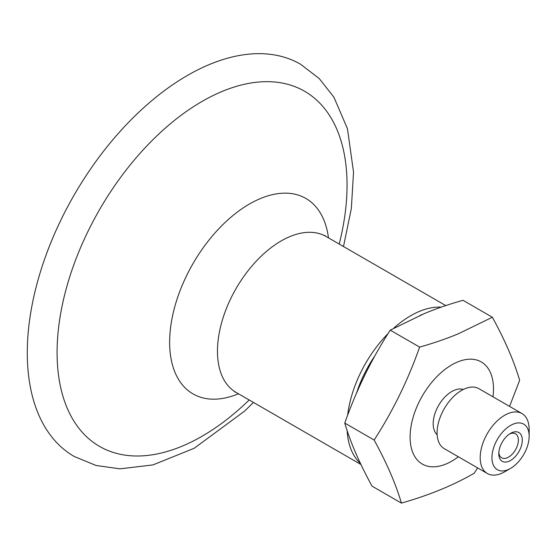 <?xml version="1.0" encoding="UTF-8"?>
<svg xmlns="http://www.w3.org/2000/svg" width="557" height="557" viewBox="0 0 557 557"><rect width="100%" height="100%" fill="white"/><g stroke="black" fill="none" stroke-linecap="round" stroke-linejoin="round"><path stroke-width="0.84" d="M356.48 393.263A87.247 50.374 -60 0 1 374.882 355.812M420.117 315.353A87.247 50.374 -60 0 1 421.705 314.684M347.15 430.805A90.018 51.975 120 0 0 350.005 446.568A90.018 51.975 120 0 0 360.449 463.417M441.221 307.137A90.018 51.975 120 0 0 393.896 328.031M387.881 333.775A90.018 51.975 120 0 0 347.693 414.868M249.174 399.968A205.046 118.383 -60 0 1 63.909 399.362A205.046 118.383 -60 0 1 158.104 134.683A205.046 118.383 -60 0 1 340.23 138.296A205.046 118.383 -60 0 1 339.192 244.057M253.47 402.446L244.572 411.115L194.142 448.308L152.959 464.907L119.992 468.841L96.048 465.485L74.172 456.448A226.427 130.728 -60 0 1 34.819 404.5A226.427 130.728 -60 0 1 138.832 112.215A226.427 130.728 -60 0 1 300.599 64.257L319.168 78.481L333.942 97.252L347.464 128.764L353.542 172.231L351.335 208.541L343.488 246.535M509.523 434A13.848 7.993 -60 0 1 515.51 433.799A13.848 7.993 -60 0 1 518.275 441.819A13.848 7.993 -60 0 1 511.674 454.742A13.848 7.993 -60 0 1 501.662 457.791A13.848 7.993 -60 0 1 498.835 452.5M498.912 451.699A16.619 9.594 120 0 0 498.793 453.711A16.619 9.594 120 0 0 510.546 460.493A16.619 9.594 120 0 0 522.292 440.141A16.619 9.594 120 0 0 510.546 433.353A16.619 9.594 120 0 0 498.912 451.699M492.13 454.484A26.311 15.192 -60 0 1 511.876 424.726A26.311 15.192 -60 0 1 529.15 436.187A26.311 15.192 -60 0 1 510.546 468.409A26.311 15.192 -60 0 1 492.13 454.484M529.15 436.187L529.15 429.398A34.625 19.989 120 0 0 521.979 413.552A34.625 19.989 120 0 0 496.948 421.169A34.625 19.989 120 0 0 480.44 453.482A34.625 19.989 120 0 0 487.354 473.52A34.625 19.989 120 0 0 504.67 471.8L510.546 468.409M487.354 473.52L444.27 448.643A34.625 19.989 -60 0 1 437.349 428.605A34.625 19.989 -60 0 1 453.858 396.292A34.625 19.989 -60 0 1 478.895 388.675L521.979 413.552M437.161 434.725A26.311 15.192 -60 0 1 433.374 420.563A26.311 15.192 -60 0 1 463.285 389.475M390.241 330.148L419.623 347.108C434 343.028 446.986 338.552 458.585 333.671L492.36 317.246L462.985 300.286C448.608 304.366 435.623 308.843 424.023 313.723L390.248 330.148C371.547 359.084 356.389 390.06 344.769 423.076C350.325 442.056 359.411 463.083 372.041 486.143L401.416 503.103C395.874 484.13 386.781 463.111 374.151 440.037L344.769 423.076M492.367 317.246C504.997 340.313 514.09 361.34 519.639 380.313L509.564 406.38M374.151 440.037C392.852 411.108 408.009 380.132 419.623 347.108M477.621 467.894L474.16 473.241C453.461 485.244 429.21 495.201 401.416 503.103M360.957 464.503L236.112 392.427A90.018 51.975 -60 0 1 220.468 371.777A90.018 51.975 -60 0 1 261.818 255.572A90.018 51.975 -60 0 1 326.13 236.509L324.787 235.465M238.452 393.778A112.855 65.155 -60 0 1 173.394 368.017A112.855 65.155 -60 0 1 225.23 222.34A112.855 65.155 -60 0 1 325.476 224.332A112.855 65.155 -60 0 1 328.47 237.867M492.959 396.8A58.958 34.04 120 0 0 457.75 361.911A58.958 34.04 120 0 0 410.523 429.941A58.958 34.04 120 0 0 458.341 456.761M445.746 305.57L326.13 236.509M236.112 392.427L234.532 391.787"/></g></svg>
